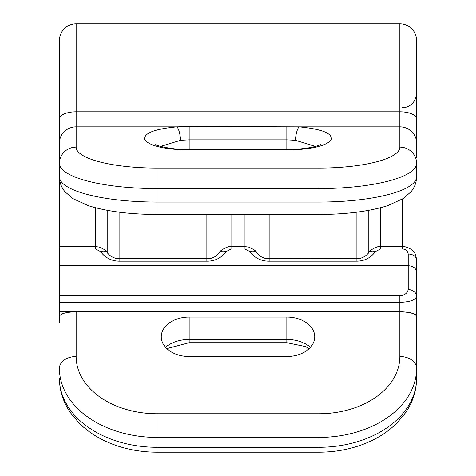<?xml version="1.0" encoding="UTF-8"?>
<svg xmlns="http://www.w3.org/2000/svg" width="476" height="476" viewBox="0 0 476 476"><rect width="100%" height="100%" fill="white"/><g stroke="black" fill="none" stroke-linecap="round" stroke-linejoin="round"><path stroke-width="0.71" d="M59.411 322.466L59.411 148.929M59.411 104.726L59.411 95.277M59.411 176.78A97.669 25.276 0 0 0 157.074 202.062L157.074 214.468C129.894 214.39 107.035 211.475 88.5 205.721L72.715 198.534L64.968 191.745C61.368 187.389 59.512 182.397 59.411 176.78L59.411 40.543A16.743 16.743 0 0 1 76.154 23.8L77.546 23.8M133.357 23.8L399.846 23.8L399.846 147.132A80.926 20.944 180 0 1 318.926 168.076L157.074 168.076A80.926 20.944 180 0 1 76.154 147.132L76.154 23.8L342.643 23.8M59.411 316.772C59.893 313.833 65.391 312.167 75.892 311.774L400.649 311.774C410.847 312.244 416.161 313.91 416.589 316.772L416.589 378.236C416.5 390.653 412.752 402.232 405.338 412.978L396.966 422.985C388.916 431.006 379.188 437.492 367.764 442.43C352.621 448.892 336.336 452.152 318.926 452.2L318.926 447.297A97.669 69.062 0 0 0 416.589 378.236M75.892 311.774L59.411 311.774M286.832 356.53L189.168 356.53A27.905 19.73 180 0 1 161.37 335.074A27.905 19.73 180 0 1 189.168 317.07L286.832 317.07A27.905 19.73 180 0 1 314.63 335.074A27.905 19.73 180 0 1 286.832 356.53M416.589 260.991L416.589 316.26C415.917 313.625 410.604 312.125 400.649 311.774M59.411 265.697L408.218 265.697L408.218 289.598A8.372 6.86 180 0 1 416.589 296.453L416.589 296.453C415.328 300.106 409.747 302.064 399.846 302.32L59.411 302.32M107.766 253.339C106.499 251.155 104.083 250.566 100.519 251.566C105.422 258.04 111.866 261.241 119.851 261.175L206.858 261.175C214.843 261.241 221.286 258.04 226.189 251.566L231.027 249.055L244.973 249.055L249.811 251.566C254.714 258.04 261.157 261.241 269.142 261.175L356.149 261.175C364.134 261.241 370.578 258.04 375.481 251.566L380.312 249.055L402.637 249.055C405.647 249.061 407.51 250.721 408.218 254.029L408.218 265.697C413.293 266.072 416.083 268.22 416.589 272.135M398.454 23.8L399.846 23.8A16.743 16.743 0 0 1 416.589 40.543L416.589 156.485M318.926 168.076L318.926 188.585L157.074 188.585L157.074 202.062L318.926 202.062L318.926 188.585A97.669 25.276 180 0 0 416.589 163.304L416.589 176.78A97.669 25.276 0 0 1 318.926 202.062L318.926 214.468C346.106 214.39 368.965 211.475 387.5 205.721L403.285 198.534L411.032 191.745C414.632 187.389 416.488 182.397 416.589 176.78M189.168 126.533L299.13 126.854C322.258 129.085 332.944 133.47 331.183 140.021C325.53 146.239 310.745 149.565 286.832 149.999L189.168 149.999C164.72 149.535 149.88 146.102 144.65 139.712C143.484 133.298 154.224 129.014 176.87 126.854L189.168 126.533L189.168 139.843L286.832 139.843L295.376 140.289L315.499 146.4M160.501 146.4L180.624 140.289L189.168 139.843L189.168 149.524C173.234 150.142 154.313 145.239 155.146 144.395M384.501 23.8L356.595 23.8M119.405 23.8L91.499 23.8M416.589 316.772L416.589 316.26M416.589 157.645L416.589 93.564C415.679 104.887 405.986 108.201 402.637 107.516M416.589 147.346L416.589 151.808M416.589 309.822L416.589 259.95A8.372 5.92 180 0 0 408.218 254.029M416.589 322.466L416.589 309.495M244.973 249.055L244.973 246.604L248.531 247.05C253.904 249.364 256.671 251.322 256.832 252.935L256.832 252.935C260.301 257.647 266.322 258.694 266.06 258.456L356.149 258.718L359.624 258.385C358.987 258.658 364.913 257.689 368.46 252.929L368.46 252.929C368.394 250.56 378.741 245.33 380.312 246.604L380.312 207.81M368.234 253.339C369.501 251.155 371.917 250.566 375.481 251.566M257.058 253.339C255.79 251.155 253.375 250.566 249.811 251.566M119.851 212.26L119.851 258.718L206.858 258.718L210.332 258.385C209.696 258.658 215.622 257.689 219.168 252.929L219.168 252.929C219.103 250.56 229.45 245.33 231.027 246.604L231.027 214.468M218.942 253.339C220.209 251.155 222.625 250.566 226.189 251.566M59.411 249.055L95.688 249.055L95.688 246.604L99.246 247.05C104.613 249.364 107.38 251.322 107.54 252.935L107.54 252.929C111.009 257.647 117.031 258.694 116.769 258.456L119.851 258.718L119.851 261.175M416.589 40.543A16.743 16.743 0 0 0 399.846 23.8M59.411 180.94L59.803 180.94M157.074 168.076L157.074 188.585A97.669 25.276 180 0 1 59.411 163.304A16.743 16.172 0 0 1 76.154 147.132M59.411 143.026A16.743 16.172 0 0 1 76.154 126.854L176.87 126.854A13.953 3.743 85.7 0 1 180.624 140.289M59.411 118.946A16.743 7.14 0 0 1 76.154 111.806L399.846 111.806A16.743 7.14 180 0 1 416.589 118.946M157.074 452.2C139.664 452.152 123.379 448.892 108.236 442.43C96.812 437.492 87.084 431.006 79.034 422.985L70.662 412.978C63.248 402.232 59.5 390.653 59.411 378.236A97.669 69.062 0 0 0 157.074 447.297L157.074 452.2L318.926 452.2M408.218 289.598C407.26 293.472 404.469 295.423 399.846 295.459L399.846 356.53A16.743 11.84 180 0 1 416.589 368.37A97.669 69.062 180 0 1 318.926 437.432L318.926 447.297L157.074 447.297L157.074 437.432A97.669 69.062 180 0 1 59.411 368.37A16.743 11.84 0 0 1 76.154 356.53L76.154 311.768M399.846 356.53A80.926 57.221 180 0 1 318.926 413.751L318.926 437.432L157.074 437.432L157.074 413.751A80.926 57.221 180 0 1 76.154 356.53M318.926 413.751L157.074 413.751M399.846 295.459L59.411 295.459M95.688 249.055L100.519 251.566M59.411 246.604L95.688 246.604L95.688 207.81M295.376 140.289A13.953 3.743 94.3 0 1 299.13 126.854L399.846 126.854A16.743 16.172 180 0 1 416.589 143.026M402.637 249.055L402.637 198.95M380.312 246.651L380.312 249.055M368.234 253.268L368.234 210.434M356.149 261.175L356.149 212.26M269.142 214.468L269.142 261.175M257.058 253.268L257.058 214.468M231.027 246.651L244.973 246.604L244.973 214.468M231.027 246.604L231.027 249.055M218.942 253.268L218.942 214.468M206.858 261.175L206.858 214.468M107.766 253.268L107.766 210.434M416.589 163.304A16.743 16.172 180 0 0 399.846 147.132M310.507 347.248A30.94 21.878 0 0 0 286.832 339.459L189.168 339.459A30.94 21.878 0 0 0 165.493 347.248M309.204 348.593L305.336 346.522L286.832 342.72L286.832 317.07M286.832 342.72L189.168 342.72L189.168 317.07M286.832 126.533L286.832 149.524L189.168 149.524M286.832 149.999L286.832 149.524C312.482 149.297 322.038 144.186 320.854 144.395M59.411 182.064L60.047 182.064M157.074 214.468L318.926 214.468M380.312 246.604L402.637 246.604C403.333 245.872 410.907 248.18 413.037 251.066C414.763 252.179 415.947 255.142 416.589 259.944M189.168 342.72L166.796 348.593"/></g></svg>
